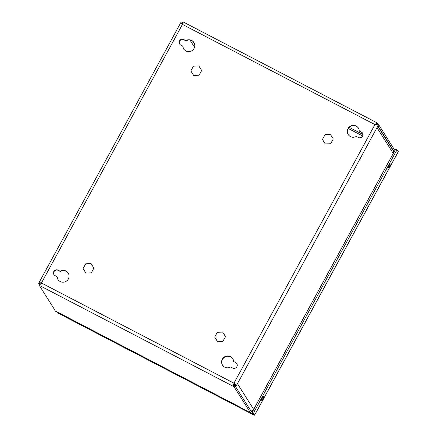 <?xml version="1.0" encoding="UTF-8"?>
<svg xmlns="http://www.w3.org/2000/svg" width="437" height="437" viewBox="0 0 437 437"><rect width="100%" height="100%" fill="white"/><g stroke="black" fill="none" stroke-linecap="round" stroke-linejoin="round"><path stroke-width="0.66" d="M356.079 136.524A0.503 0.492 147.7 0 1 356.548 136.519L358.329 137.447A3.141 3.075 -32.3 0 0 362.486 133.023A3.141 3.075 -32.3 0 0 361.323 131.958L359.542 131.029A0.503 0.492 147.7 0 1 359.285 130.647A6.036 5.9 -32.3 0 0 350.163 126.32A6.036 5.9 -32.3 0 0 348.207 134.53A6.036 5.9 -32.3 0 0 356.079 136.524M230.359 367.107A0.503 0.492 147.7 0 1 230.829 367.102L232.61 368.03A3.141 3.075 -32.3 0 0 236.767 363.606A3.141 3.075 -32.3 0 0 235.603 362.541L233.822 361.612A0.503 0.492 147.7 0 1 233.566 361.23A6.036 5.9 -32.3 0 0 224.443 356.903A6.036 5.9 -32.3 0 0 222.488 365.119A6.036 5.9 -32.3 0 0 230.359 367.107M182.819 46.36A6.036 5.9 -32.3 0 0 191.941 50.687A6.036 5.9 -32.3 0 0 193.897 42.476A6.036 5.9 -32.3 0 0 186.025 40.483A0.503 0.492 147.7 0 1 185.556 40.488L183.775 39.559A3.141 3.075 -32.3 0 0 179.618 43.984A3.141 3.075 -32.3 0 0 180.781 45.055L182.562 45.978A0.503 0.492 147.7 0 1 182.819 46.36L182.988 46.628A6.036 5.9 -32.3 0 0 183.775 49.053M57.1 276.949A6.036 5.9 -32.3 0 0 66.222 281.275A6.036 5.9 -32.3 0 0 68.177 273.059A6.036 5.9 -32.3 0 0 60.306 271.071A0.503 0.492 147.7 0 1 59.836 271.077L58.055 270.148A3.141 3.075 -32.3 0 0 53.898 274.567A3.141 3.075 -32.3 0 0 55.062 275.638L56.843 276.566A0.503 0.492 147.7 0 1 57.1 276.949L57.269 277.216A6.036 5.9 -32.3 0 0 58.055 279.636M358.498 128.227A6.036 5.9 -32.3 0 0 350.332 126.588A6.036 5.9 -32.3 0 0 348.294 134.662M359.542 131.029L361.323 131.958M362.563 133.159A3.141 3.075 -32.3 0 0 361.492 132.225M232.779 358.81A6.036 5.9 -32.3 0 0 224.613 357.171A6.036 5.9 -32.3 0 0 222.575 365.25M233.822 361.612L235.603 362.541M236.843 363.742A3.141 3.075 -32.3 0 0 235.772 362.808M193.979 42.613A6.036 5.9 -32.3 0 0 186.195 40.75A0.503 0.492 147.7 0 1 185.725 40.756L185.556 40.488M183.775 39.559L183.944 39.827A3.141 3.075 -32.3 0 0 179.705 44.115M183.944 39.827L185.725 40.756M68.259 273.196A6.036 5.9 -32.3 0 0 60.475 271.339A0.503 0.492 147.7 0 1 60.006 271.339L59.836 271.077M58.055 270.148L58.225 270.416A3.141 3.075 -32.3 0 0 53.986 274.704M58.225 270.416L60.006 271.339M39.986 284.072L38.735 283.171L180.831 22.549L182.153 23.27M394.573 151.093L394.6 151.038A2.819 0.295 -151.4 0 0 394.589 150.967L393.245 153.431L377.011 127.702L378.355 125.239L374.946 124.583L233.948 383.189C235.248 384.374 235.969 385.347 236.095 386.111L234.778 385.423L233.948 383.189C233.533 384.91 233.571 386.095 234.063 386.74L234.778 385.423L251.204 411.452L250.488 412.779L234.063 386.74L39.275 285.377L39.991 284.055L38.675 283.373C38.838 282.766 39.762 282.646 41.439 283.012L39.275 285.377L54.461 309.445M182.344 23.227L182.988 21.85L182.437 24.406L182.082 24.057M233.948 383.189L41.439 283.012L182.437 24.406C181.169 23.276 180.667 22.637 180.918 22.484M182.437 24.406L374.946 124.583C376.159 123.316 377.087 122.863 377.743 123.218L394.152 149.263M182.988 21.85L377.623 123.136L377.022 124.534L375.94 124.796M57.029 276.736L57.198 277.003A0.503 0.492 147.7 0 1 57.269 277.216M182.748 46.147L182.917 46.415A0.503 0.492 147.7 0 1 182.988 46.628M233.992 361.88A0.503 0.492 147.7 0 1 233.806 361.71L233.637 361.443M359.711 131.297A0.503 0.492 147.7 0 1 359.525 131.127L359.356 130.86M40.663 283.842L41.608 283.28M182.551 23.898L182.606 24.669M251.204 411.463L250.488 412.779L250.101 412.632L241.519 408.163L240.306 407.289L240.803 407.055L240.306 407.289L56.182 311.472L56.673 311.237L55.45 311.242L54.396 309.571M234.101 383.429L234.778 385.423L236.111 386.133L378.338 125.217L376.929 124.474M236.111 386.133L237.449 383.67L253.684 409.398L252.346 411.862A2.819 0.295 28.6 0 1 252.362 411.927A2.819 0.295 28.6 0 1 251.16 411.55M376.825 124.43L375.11 124.851M182.437 23.489L182.234 23.166L182.103 23.451A2.819 2.753 147.7 0 1 182.486 23.5M40.22 283.689L40.013 284.061M234.806 385.161A2.819 2.753 147.7 0 1 234.505 385.134M250.838 410.873A2.819 2.753 -32.3 0 0 253.684 409.398L393.245 153.431A2.819 2.753 -32.3 0 0 393.169 150.645L377.792 126.271M376.481 124.37A2.819 2.753 147.7 0 1 376.76 124.671M377.945 125.993L393.273 150.284L393.12 150.563M56.105 311.428L55.783 311.417M251.035 411.206L252.346 411.862M251.182 410.895L251.029 411.173M394.589 150.967L393.273 150.284M392.901 150.219L393.245 150.328M396.102 149.459A3.141 0.574 117.5 0 0 396.059 149.416A3.141 0.574 117.5 0 0 394.256 151.65L253.569 409.682A3.141 0.574 117.5 0 0 252.428 412.987L253.318 414.429L252.165 413.976L58.749 313.318A3.141 3.075 147.7 0 1 57.553 312.204M394.032 149.503L395.217 150.12M57.586 312.253L57.755 312.521A3.141 3.075 -32.3 0 0 58.919 313.586L252.335 414.238A3.015 0.311 -151.4 0 0 254.645 415.15A3.015 0.311 -151.4 0 0 254.629 415.074L253.744 413.67A3.141 0.574 -62.5 0 1 254.886 410.37L395.572 152.333A3.141 0.574 -62.5 0 1 397.375 150.104A3.141 0.574 -62.5 0 1 397.419 150.148L398.309 151.552L254.629 415.074M254.645 415.15L398.326 151.623A3.015 0.311 -151.4 0 0 398.309 151.552M389.252 166.639A2.365 0.432 -62.5 0 1 387.898 168.316A2.365 0.432 -62.5 0 1 388.602 166.022A2.365 0.432 -62.5 0 1 390.077 164.126A2.365 0.432 -62.5 0 1 389.252 166.639M262.795 398.577A2.365 0.432 -62.5 0 1 261.441 400.254A2.365 0.432 -62.5 0 1 262.151 397.96A2.365 0.432 -62.5 0 1 263.62 396.059A2.365 0.432 -62.5 0 1 262.795 398.577M83.085 268.586L85.674 263.833L91.082 263.598L93.9 268.116L91.306 272.868L85.898 273.103L83.085 268.586M214.698 337.08L217.287 332.322L222.695 332.087L225.514 336.605L222.919 341.357L217.511 341.597L214.698 337.08M322.457 139.436L325.046 134.678L330.454 134.443L333.273 138.961L330.683 143.713L325.27 143.953L322.457 139.436M190.843 70.941L193.433 66.189L198.84 65.954L201.659 70.472L199.07 75.224L193.657 75.459L190.843 70.941M54.019 309.418L54.215 309.057M394.169 149.257L393.529 150.421L394.163 149.241M362.945 134.503L349.3 127.402M190.024 40.1L194.547 47.262M362.644 135.973L348.382 128.549M193.028 41.52L194.558 43.94M252.575 413.222L252.165 413.976M253.744 413.67L252.428 412.987M254.886 410.37L253.569 409.682M395.572 152.333L394.256 151.65M245.528 410.25A6.287 6.145 -32.3 0 0 247.544 411.299M248.129 411.599L245.283 410.119A6.287 6.145 -32.3 0 0 248.118 411.599M63.31 315.197L62.229 314.635M61.109 314.056A6.287 6.145 -32.3 0 0 64.512 315.825M64.949 316.049L62.781 315.394L61.011 314.001A6.287 6.145 -32.3 0 0 64.938 316.044M240.94 407.765L56.182 311.406M253.269 410.267L252.362 411.927M54.21 309.052L54.008 309.423M396.059 149.416L397.375 150.104"/></g></svg>
